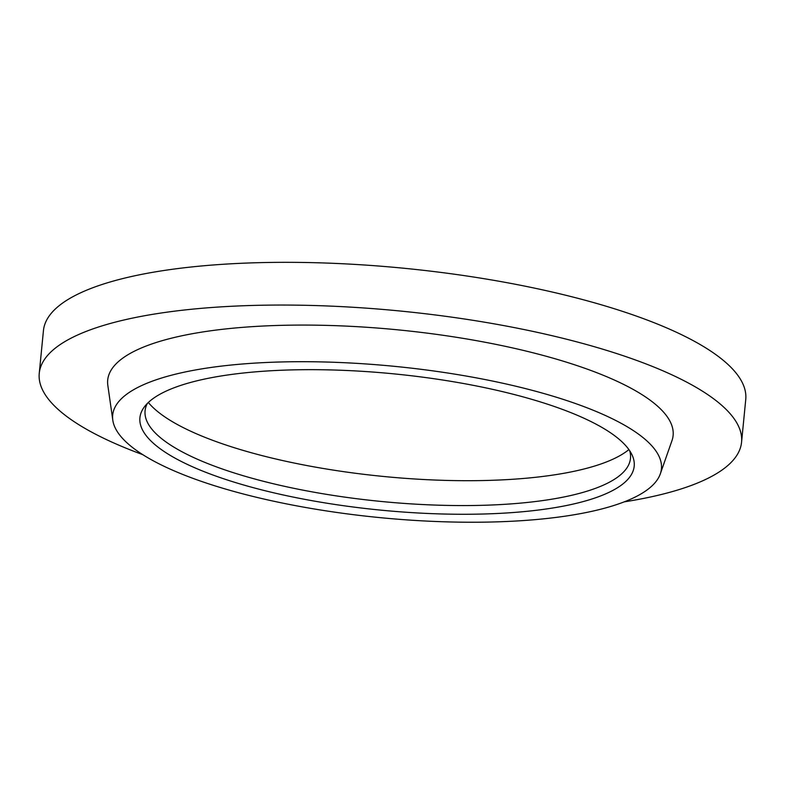 <?xml version="1.0" encoding="UTF-8"?>
<svg xmlns="http://www.w3.org/2000/svg" width="785" height="785" viewBox="0 0 785 785"><rect width="100%" height="100%" fill="white"/><g stroke="black" fill="none" stroke-linecap="round" stroke-linejoin="round"><path stroke-width="1.18" d="M142.772 454.652A352.838 97.252 5.6 0 1 39.25 373.356A352.838 97.252 5.6 0 1 242.771 305.777A352.838 97.252 5.6 0 1 610.269 351.503A352.838 97.252 5.6 0 1 741.56 442.22A352.838 97.252 5.6 0 1 624.222 501.86M39.25 373.356L43.44 330.632A352.838 97.252 5.6 0 1 246.961 263.053A352.838 97.252 5.6 0 1 614.459 308.78A352.838 97.252 5.6 0 1 745.75 399.486L741.56 442.22M215.267 485.944A275.682 75.988 5.6 0 1 112.804 420.21A275.682 75.988 5.6 0 1 263.397 362.631A275.682 75.988 5.6 0 1 558.841 397.995A275.682 75.988 5.6 0 1 660.303 473.895A275.682 75.988 5.6 0 1 493.971 521.946A275.682 75.988 5.6 0 1 215.267 485.944M112.804 420.21L107.83 385.366A284.062 78.294 5.6 0 1 262.995 326.04A284.062 78.294 5.6 0 1 567.408 362.474A284.062 78.294 5.6 0 1 671.96 440.679L660.303 473.895M541.797 402.362A248.325 68.452 5.6 0 1 631.896 454.593A248.325 68.452 5.6 0 1 509.23 512.801A248.325 68.452 5.6 0 1 232.311 481.578A248.325 68.452 5.6 0 1 144.43 406.797A248.325 68.452 5.6 0 1 541.797 402.362M147.335 403.451A243.86 67.216 -174.4 0 0 145.186 415.324A243.86 67.216 -174.4 0 0 235.824 473.463A243.86 67.216 -174.4 0 0 482.353 505.314A243.86 67.216 -174.4 0 0 629.491 462.807A243.86 67.216 -174.4 0 0 629.688 450.737M148.336 402.469A250.425 69.021 -174.4 0 0 234.362 447.735A250.425 69.021 -174.4 0 0 628.893 449.589"/></g></svg>
